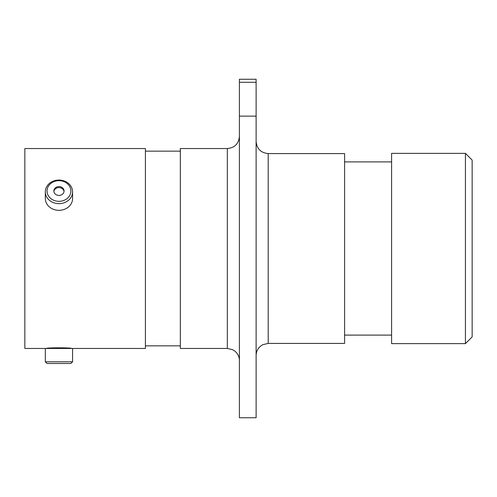 <?xml version="1.0" encoding="UTF-8"?>
<svg xmlns="http://www.w3.org/2000/svg" width="497" height="497" viewBox="0 0 497 497"><rect width="100%" height="100%" fill="white"/><g stroke="black" fill="none" stroke-linecap="round" stroke-linejoin="round"><path stroke-width="0.75" d="M71.506 348.459C72.289 347.602 45.643 347.596 46.401 348.459L47.004 348.459M465.434 153.374L472.15 160.09L472.15 336.91L465.434 343.626L465.434 153.374L391.593 153.374L391.593 343.626L465.434 343.626M268.206 343.427L344.601 343.427L344.601 153.573L268.206 153.573L268.206 343.427L262.888 344.657L261.18 345.676C257.906 348.142 256.222 351.416 256.117 355.51M227.322 148.541L227.322 348.459L180.33 348.459L180.33 148.541L227.322 148.541C234.659 147.826 238.684 143.795 239.405 136.458M45.326 361.791L72.581 361.791L70.878 363.5L47.029 363.5L45.326 361.791L45.326 348.459L145.416 348.459L145.416 148.541L24.85 148.541L24.85 348.459L46.401 348.459M239.405 82.291L239.405 79.253L256.117 79.253L256.117 82.291L239.405 82.291L239.405 116.136L256.117 116.136L256.117 82.291M256.117 116.136L256.117 417.747L239.405 417.747L239.405 116.136M58.95 201.328A11.922 10.325 0 0 0 70.878 191.003A11.922 10.325 0 0 0 58.95 180.678A11.922 10.325 0 0 0 47.029 191.003A11.922 10.325 0 0 0 58.95 201.328M58.95 180.051A13.63 11.804 180 0 1 72.581 191.854A13.63 11.804 180 0 1 58.95 203.658A13.63 11.804 180 0 1 45.326 191.854A13.63 11.804 180 0 1 58.95 180.051M58.95 186.58A5.1 4.417 0 0 0 53.85 191.003A5.1 4.417 0 0 0 58.95 195.42A5.1 4.417 0 0 0 64.057 191.003A5.1 4.417 0 0 0 58.95 186.58M64.02 191.507A5.1 4.417 0 0 0 58.95 187.593A5.1 4.417 0 0 0 53.887 191.507M72.581 191.854L72.581 198.52A13.63 11.804 180 0 1 58.95 210.324A13.63 11.804 180 0 1 45.326 198.52L45.326 191.854M227.322 348.459L232.633 349.689L234.497 350.826C237.672 353.286 239.305 356.529 239.405 360.542M391.593 161.898L344.601 161.898M180.33 151.156L145.416 151.156M180.33 345.844L145.416 345.844M391.593 335.102L344.601 335.102M268.206 153.573C260.863 152.859 256.837 148.833 256.117 141.49M72.581 361.791L72.581 348.459"/></g></svg>
